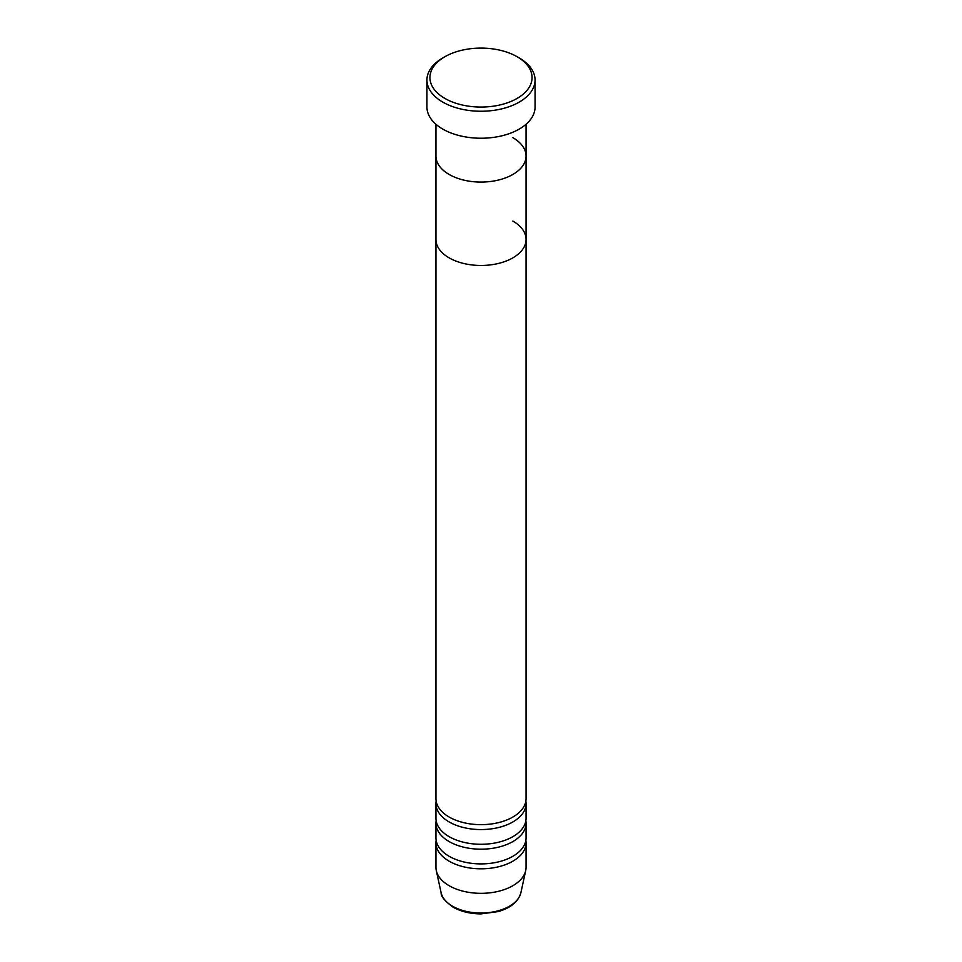 <?xml version="1.0" encoding="UTF-8"?>
<svg xmlns="http://www.w3.org/2000/svg" width="962" height="962" viewBox="0 0 962 962"><rect width="100%" height="100%" fill="white"/><g stroke="black" fill="none" stroke-linecap="round" stroke-linejoin="round"><path stroke-width="1.44" d="M444.889 98.425A51.07 29.485 0 0 0 517.111 98.425A51.07 29.485 0 0 0 517.111 56.734L519.227 57.96A54.064 31.217 180 0 1 535.064 80.038A54.064 31.217 180 0 1 501.695 108.874A54.064 31.217 180 0 1 442.773 102.104A54.064 31.217 180 0 1 426.936 80.038A54.064 31.217 180 0 1 442.773 57.96L444.889 56.734A51.07 29.485 0 0 0 444.889 98.425M449.146 174.459A45.058 26.01 0 0 0 498.244 180.098A45.058 26.01 0 0 0 526.058 156.06A45.058 26.01 180 0 1 498.244 180.098A45.058 26.01 180 0 1 449.146 174.459A45.058 26.01 180 0 1 435.942 156.06A45.058 26.01 0 0 0 449.146 174.459M426.936 80.038L426.936 107.01A54.064 31.217 0 0 0 442.773 129.088A54.064 31.217 0 0 0 501.695 135.858A54.064 31.217 0 0 0 535.064 107.01L535.064 80.038M519.227 57.96L517.111 56.734A51.07 29.485 0 0 0 444.889 56.734M436.147 801.106A45.058 26.01 0 0 0 435.942 803.559A45.058 26.01 0 0 0 449.146 821.945A45.058 26.01 0 0 0 498.244 827.585A45.058 26.01 0 0 0 526.058 803.559A45.058 26.01 0 0 0 525.853 801.106M435.942 124.266L435.942 239.454A45.058 26.01 0 0 0 449.146 257.852A45.058 26.01 180 0 1 435.942 239.454L435.942 798.652A45.058 26.01 0 0 0 449.146 817.039A45.058 26.01 0 0 0 498.244 822.678A45.058 26.01 0 0 0 526.058 798.652L526.058 239.454A45.058 26.01 0 0 0 512.854 221.056M436.147 820.718A45.058 26.01 0 0 0 435.942 823.171A45.058 26.01 0 0 0 449.146 841.57A45.058 26.01 0 0 0 498.244 847.209A45.058 26.01 0 0 0 526.058 823.171A45.058 26.01 0 0 0 525.853 820.718M435.942 803.559L435.942 818.265A45.058 26.01 0 0 0 449.146 836.663A45.058 26.01 0 0 0 498.244 842.303A45.058 26.01 0 0 0 526.058 818.265L526.058 803.559M436.147 840.343A45.058 26.01 0 0 0 435.942 842.796A45.058 26.01 0 0 0 449.146 861.194A45.058 26.01 0 0 0 498.244 866.834A45.058 26.01 0 0 0 526.058 842.796A45.058 26.01 0 0 0 525.853 840.343M435.942 823.171L435.942 837.89A45.058 26.01 0 0 0 449.146 856.288A45.058 26.01 0 0 0 498.244 861.928A45.058 26.01 0 0 0 526.058 837.89L526.058 823.171M449.146 257.852A45.058 26.01 0 0 0 498.244 263.492A45.058 26.01 0 0 0 526.058 239.454A45.058 26.01 180 0 1 498.244 263.492A45.058 26.01 180 0 1 449.146 257.852M435.942 842.796L435.942 867.327A45.058 26.01 0 0 0 436.291 870.562A45.058 26.01 0 0 0 449.146 885.713A45.058 26.01 0 0 0 495.61 891.93A45.058 26.01 0 0 0 525.709 870.562A45.058 26.01 0 0 0 526.058 867.327L526.058 842.796M512.854 137.674A45.058 26.01 180 0 1 526.058 156.06L526.058 124.266M452.573 906.228A40.2 23.208 0 0 0 494.035 911.772A40.2 23.208 0 0 0 520.887 892.712C518.41 901.586 510.846 907.875 498.22 911.591L481.012 913.9C470.298 913.828 461.014 911.591 453.162 907.202C444.901 901.226 440.885 896.392 441.113 892.712A40.2 23.208 0 0 0 452.573 906.228M520.887 892.712L525.709 870.562M441.113 892.712L436.291 870.562M526.058 239.454L526.058 156.06"/></g></svg>
